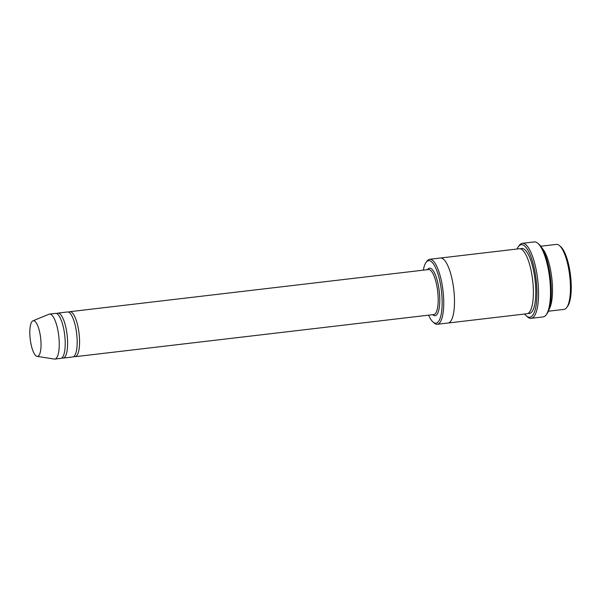 <?xml version="1.0" encoding="UTF-8"?>
<svg xmlns="http://www.w3.org/2000/svg" width="601" height="601" viewBox="0 0 601 601"><rect width="100%" height="100%" fill="white"/><g stroke="black" fill="none" stroke-linecap="round" stroke-linejoin="round"><path stroke-width="0.9" d="M61.933 357.865A22.658 6.619 -96.7 0 0 63.173 358.098A22.658 6.619 -96.7 0 0 66.666 331.639A22.658 6.619 -96.7 0 0 57.884 313.098A22.658 6.619 -96.7 0 0 56.734 313.609M57.884 313.098L67.447 311.972A22.658 6.619 83.3 0 1 76.673 333.705A22.658 6.619 83.3 0 1 72.736 356.971L63.173 358.098M428.603 315.164A31.462 9.195 -96.7 0 0 433.005 322.001A31.462 9.195 -96.7 0 0 440.826 286.422A31.462 9.195 -96.7 0 0 426.011 262.494A31.462 9.195 -96.7 0 0 423.322 270.165M549.254 308.929A32.724 9.563 -96.7 0 0 551.14 273.282A32.724 9.563 -96.7 0 0 542.132 248.266M540.765 246.23L556.391 244.389A32.724 9.563 83.3 0 1 559.478 245.606A32.724 9.563 83.3 0 1 569.71 275.776A32.724 9.563 83.3 0 1 566.751 307.494A32.724 9.563 83.3 0 1 564.031 309.387L548.405 311.228M559.478 245.606L560.703 246.673A31.462 9.195 83.3 0 1 570.544 275.679A31.462 9.195 83.3 0 1 567.697 306.179L566.751 307.494M433.005 322.001L434.23 323.06A32.724 9.563 -96.7 0 0 437.318 324.277A32.724 9.563 -96.7 0 0 442.359 286.061A32.724 9.563 -96.7 0 0 429.677 259.279A32.724 9.563 -96.7 0 0 426.958 261.18L426.011 262.494M73.885 356.461A22.658 6.619 -96.7 0 0 75.125 356.693A22.658 6.619 -96.7 0 0 78.618 330.234A22.658 6.619 -96.7 0 0 69.836 311.694A22.658 6.619 -96.7 0 0 68.687 312.212M32.912 320.844L48.989 314.218A22.658 6.619 83.3 0 1 49.515 314.083L55.495 313.376A22.658 6.619 83.3 0 1 64.713 335.103A22.658 6.619 83.3 0 1 60.784 358.376L54.804 359.082A22.658 6.619 83.3 0 1 54.255 359.067L37.082 356.348A17.932 5.244 83.3 0 1 30.568 341.684A17.932 5.244 83.3 0 1 32.912 320.844A17.932 5.244 83.3 0 1 40.635 337.935A17.932 5.244 83.3 0 1 37.082 356.348M49.515 314.083A22.658 6.619 83.3 0 1 58.74 335.809A22.658 6.619 83.3 0 1 54.804 359.082M524.665 314.015A36.503 10.668 -96.7 0 0 526.363 315.863A36.503 10.668 -96.7 0 0 535.431 274.589A36.503 10.668 -96.7 0 0 518.25 246.831A36.503 10.668 -96.7 0 0 517.033 249.017M440.353 258.024A32.724 9.563 83.3 0 1 440.435 258.017L519.332 248.746A32.724 9.563 83.3 0 1 532.651 280.126A32.724 9.563 83.3 0 1 526.972 313.745L448.076 323.015A32.724 9.563 83.3 0 1 447.993 323.022M522.337 243.322L534.289 241.918A37.758 11.036 83.3 0 1 537.85 243.322L539.074 244.382A36.503 10.668 83.3 0 1 550.486 278.03A36.503 10.668 83.3 0 1 547.18 313.414L546.241 314.729A37.758 11.036 83.3 0 1 543.101 316.922L531.149 318.327A37.758 11.036 -96.7 0 0 536.963 274.229A37.758 11.036 -96.7 0 0 522.337 243.322A37.758 11.036 -96.7 0 0 519.196 245.508L518.25 246.831M448.076 323.015A32.724 9.563 83.3 0 0 453.755 289.397A32.724 9.563 83.3 0 0 440.435 258.017A32.724 9.563 83.3 0 1 453.755 289.397A32.724 9.563 83.3 0 1 448.076 323.015L437.318 324.277M526.363 315.863L527.58 316.922A37.758 11.036 -96.7 0 0 531.149 318.327M537.85 243.322A37.758 11.036 83.3 0 1 549.652 278.128A37.758 11.036 83.3 0 1 546.241 314.729M432.72 314.684A23.912 6.987 -96.7 0 0 438.775 287.744A23.912 6.987 -96.7 0 0 427.439 269.676M75.125 356.693L433.749 314.556A22.658 6.619 -96.7 0 0 437.243 288.104A22.658 6.619 -96.7 0 0 428.46 269.556L69.836 311.694M520.564 248.859A32.724 9.563 83.3 0 1 535.048 279.848A32.724 9.563 83.3 0 1 528.136 313.346M440.435 258.017L429.677 259.279"/></g></svg>
